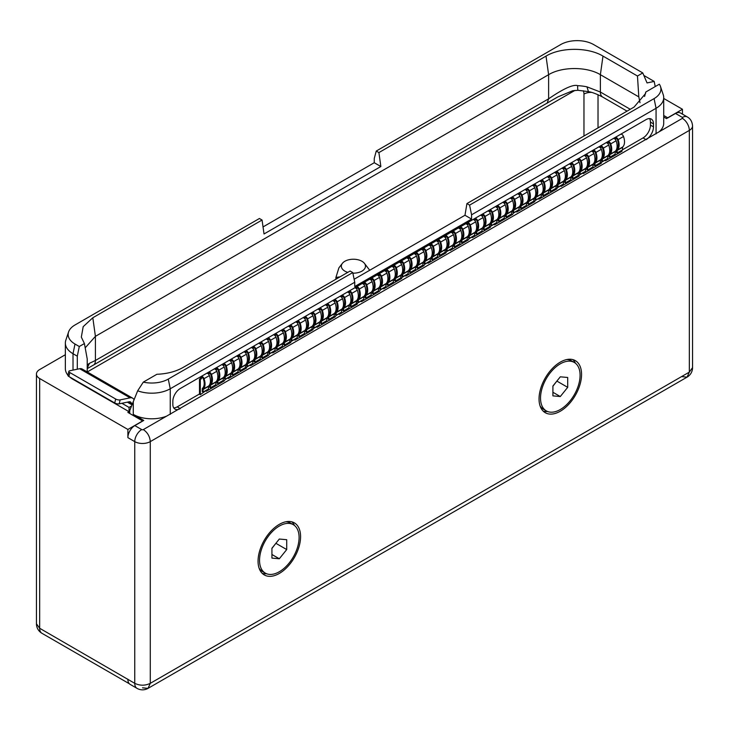 <?xml version="1.0" encoding="UTF-8"?>
<svg xmlns="http://www.w3.org/2000/svg" width="729" height="729" viewBox="0 0 729 729"><rect width="100%" height="100%" fill="white"/><g stroke="black" fill="none" stroke-linecap="round" stroke-linejoin="round"><path stroke-width="1.09" d="M69.674 376.966A26.144 15.09 0 0 0 73.018 379.335L129.06 411.694L127.839 412.395L142.629 420.934L127.885 429.454L39.667 378.524L39.667 628.27L36.45 623.787A10.981 10.981 0 0 0 41.936 633.291A10.981 6.342 120 0 1 39.667 628.27L127.885 679.364A10.981 6.342 -60 0 1 127.885 679.2M65.355 354.722L39.667 369.557A10.981 6.342 0 0 0 36.45 374.041A10.981 6.342 0 0 0 39.667 378.524M663.718 98.451L682.453 109.268L667.709 117.788L663.718 115.483M68.581 331.95A23.337 13.477 0 0 0 74.996 344.033L79.288 346.512L84.409 343.55L81.329 337.108L83.188 326.665L92.811 317.762L262.066 220.04L259.415 218.509L74.996 324.979A23.337 13.477 0 0 0 68.581 331.95L65.829 340.188A26.144 15.09 0 0 0 65.355 343.04L65.355 368.655A26.144 15.09 0 0 0 67.934 375.198M127.885 429.454L127.885 437.646A9.832 5.677 -60 0 1 134.829 425.608L143.777 420.442L133.279 414.382A26.144 15.09 0 0 0 166.659 416.113L143.331 429.581A1.148 0.665 180 0 1 141.708 429.581L134.829 425.608M137.034 688.367L130.154 684.394A10.981 6.342 -60 0 1 127.885 679.364L134.756 683.337A10.981 6.342 120 0 0 137.034 688.367A10.981 10.981 0 0 0 148.014 688.367L142.519 687.821M131.466 406.035L129.06 407.42L129.06 411.694M131.94 404.814L127.347 402.162M121.898 403.283L129.06 407.42M69.829 372.555L68.881 376.51A3.235 1.212 -166.5 0 1 67.906 375.307L68.854 371.353A3.235 1.212 13.5 0 0 69.829 372.555L115.674 399.027A3.235 1.212 13.5 0 0 120.139 399.893L130.09 397.834A8.985 5.185 -60 0 1 132.642 398.162A8.985 5.185 -60 0 1 133.954 399.61M68.881 376.51L114.726 402.973A3.235 1.212 -166.5 0 0 119.192 403.848L129.142 401.788A4.611 2.661 -60 0 1 130.455 401.952A4.611 2.661 -60 0 1 131.402 403.921L131.42 404.513M68.854 371.353A3.235 1.212 13.5 0 1 69.72 370.779L79.671 368.728L130.09 397.834M65.355 343.04A26.144 15.09 0 0 0 73.018 353.72L77.301 356.189L77.301 369.211M262.066 220.04L264.026 233.973L380.857 166.522L374.259 162.722L374.259 158.448L376.246 151.058L378.898 152.589L546.012 56.106C560.847 47.093 588.157 47.093 602.983 56.106L637.465 76.007L642.778 72.936L593.67 44.587A23.337 13.477 0 0 0 560.656 44.587L376.246 151.058M263.032 226.929L374.259 162.722M655.225 86.569L654.177 81.42L647.042 82.933L642.778 72.936M640.007 102.716L638.814 96.884L637.465 76.007M663.718 116.977L666.561 118.617L667.709 117.788M143.312 382.114A23.337 13.477 180 0 0 168.271 379.08L352.754 272.573L350.102 271.033L182.988 367.516C175.744 371.608 167.041 373.868 156.872 374.287L143.312 382.114L137.672 390.808L129.726 410.555L129.726 413.489M143.331 429.581C147.559 432.488 149.873 436.507 150.283 441.619A10.981 6.342 180 0 1 134.756 441.619L134.756 683.337C139.932 685.798 145.107 685.798 150.283 683.337L148.014 688.367L687.055 377.148L689.333 372.118L692.55 367.635L692.55 125.917A10.981 6.342 180 0 1 689.333 130.4L150.283 441.619L150.283 683.337L689.333 372.118L689.333 130.4A9.832 5.677 -120 0 0 682.38 118.362L166.659 416.113M352.754 272.573L354.741 282.251L170.249 388.767A26.144 15.09 180 0 1 137.672 390.808M354.741 282.251L354.741 286.524L471.572 219.074L471.572 214.8L469.585 205.122L466.934 203.582L464.974 215.265L354.13 279.262M469.585 205.122L654.077 98.606A23.337 13.477 180 0 0 660.492 86.523A23.337 13.477 180 0 0 659.335 84.2L645.776 92.027L645.529 93.558L634.048 107.099L466.934 203.582M464.974 215.265L471.572 219.074M645.776 92.027L644.582 96.438M572.948 359.643A30.062 17.359 -60 0 1 575.436 363.233M543.214 411.147A30.062 17.359 120 0 0 547.57 411.511M539.041 398.954A30.062 17.359 120 0 0 545.274 412.714A30.062 17.359 120 0 0 568.438 404.659A30.062 17.359 120 0 0 581.56 374.405A30.062 17.359 120 0 0 575.336 360.636A30.062 17.359 120 0 0 552.163 368.692A30.062 17.359 120 0 0 539.041 398.954M258.057 561.175A30.062 17.359 120 0 0 264.281 574.935A30.062 17.359 120 0 0 287.454 566.889A30.062 17.359 120 0 0 300.576 536.626A30.062 17.359 120 0 0 294.352 522.866A30.062 17.359 120 0 0 271.179 530.922A30.062 17.359 120 0 0 258.057 561.175M622.566 149.737L643.042 137.918A10.461 6.042 120 0 0 650.441 125.106L653.476 126.855L653.476 123.866A10.461 6.042 -60 0 0 651.307 119.082A10.461 6.042 -60 0 0 646.076 119.602L180.236 388.557A10.461 6.042 -60 0 0 172.837 401.36L172.837 404.349A10.461 6.042 -60 0 0 175.006 409.133A10.461 6.042 -60 0 0 180.236 408.614L177.202 406.864L199.491 393.997M660.492 86.523L663.244 94.752A26.144 15.09 180 0 1 663.718 97.613A26.144 15.09 180 0 1 656.064 108.284L471.572 214.8M653.476 126.855A10.461 6.042 -60 0 1 646.076 139.667L643.042 137.918M650.441 125.106L650.441 122.117A10.461 6.042 120 0 0 649.566 118.599M173.712 407.876A10.461 6.042 120 0 0 177.202 406.864M604.778 160.353L605.517 160.772L605.261 160.07L601.562 162.203L601.307 163.205L583.337 173.584L583.082 172.882L579.382 175.015L579.118 176.017L561.157 186.387L560.893 185.685L557.193 187.818L556.938 188.82L538.968 199.199L538.713 198.498L535.013 200.63L534.758 201.632L516.788 212.002L516.524 211.301L513.571 213.005L512.569 214.435L494.599 224.814L494.344 224.104L490.644 226.245L490.389 227.248L472.419 237.618L472.164 236.916L469.203 238.62L468.209 240.051L450.24 250.43L449.975 249.719L446.285 251.86L446.02 252.863L428.051 263.233L427.795 262.531L424.834 264.235L423.841 265.666L405.871 276.045L405.616 275.334L401.916 277.476L401.661 278.478L383.691 288.848L383.427 288.146L380.474 289.85L379.472 291.281L361.502 301.66L361.247 300.949L357.547 303.082L357.292 304.093L339.322 314.463L339.067 313.762L336.105 315.466L335.103 316.896L317.142 327.266L316.878 326.565L313.188 328.697L312.923 329.699L294.953 340.079L294.881 339.359L293.96 339.796L290.999 341.509L290.743 342.512L272.774 352.882L272.518 352.18L269.557 353.884L268.554 355.315L250.594 365.694L250.512 364.974L249.591 365.411L246.63 367.124L246.375 368.127L228.405 378.497L228.15 377.795L225.188 379.499L224.195 380.93L206.225 391.309L205.961 390.598L200.311 394.726L200.311 379.527L201.414 378.16A1.412 0.811 60 0 1 201.714 377.513A1.412 0.811 60 0 1 203.3 378.706A11.345 6.552 60 0 1 202.562 388.22A2.041 1.176 -120 0 0 202.27 389.067L202.27 391.582L203.081 392.056L203.081 389.532A0.893 0.51 -120 0 1 203.209 389.168A12.493 7.217 60 0 0 204.02 378.688A2.561 1.476 60 0 0 201.131 376.519L206.535 373.403A2.561 1.476 60 0 1 209.414 375.572A12.493 7.217 60 0 1 208.612 386.051A0.893 0.51 -120 0 0 208.476 386.416L208.476 388.94L203.081 392.056M622.01 150.192L622.01 151.258L605.517 160.772M582.599 173.156L583.337 173.584M560.41 185.959L561.157 186.387M538.23 198.771L538.968 199.199M516.05 211.574L516.788 212.002M493.861 224.386L494.599 224.814M471.681 237.189L472.419 237.618M449.501 250.001L450.24 250.43M427.312 262.804L428.051 263.233M405.133 275.617L405.871 276.045M382.953 288.42L383.691 288.848M360.764 301.232L361.502 301.66M338.584 314.035L339.322 314.463M316.404 326.847L317.142 327.266M294.215 339.65L294.953 340.079M272.035 352.462L272.774 352.882M249.847 365.265L250.594 365.694M227.667 378.069L228.405 378.497M205.487 390.881L206.225 391.309M201.414 378.88L200.603 378.415L199.491 379.053L199.491 394.252L200.311 394.726M208.813 374.451L208.813 373.886A1.412 0.811 60 0 1 209.105 373.239A1.412 0.811 60 0 1 210.69 374.442A11.345 6.552 60 0 1 209.961 383.955A2.041 1.176 -120 0 0 209.934 383.983M216.203 370.177L216.203 369.621A1.412 0.811 60 0 1 216.495 368.974A1.412 0.811 60 0 1 218.089 370.168A11.345 6.552 60 0 1 217.351 379.691A2.041 1.176 -120 0 0 217.333 379.709M223.603 365.912L223.603 365.347A1.412 0.811 60 0 1 223.894 364.7A1.412 0.811 60 0 1 225.48 365.903A11.345 6.552 60 0 1 224.751 375.417A2.041 1.176 -120 0 0 224.723 375.444M230.993 361.639L230.993 361.083A1.412 0.811 60 0 1 231.284 360.436A1.412 0.811 60 0 1 232.879 361.63A11.345 6.552 60 0 1 232.141 371.152A2.041 1.176 -120 0 0 232.123 371.17M238.392 357.374L238.392 356.809A1.412 0.811 60 0 1 238.684 356.162A1.412 0.811 60 0 1 240.269 357.365A11.345 6.552 60 0 1 239.54 366.878A2.041 1.176 -120 0 0 239.513 366.906M245.782 353.1L245.782 352.544A1.412 0.811 60 0 1 246.074 351.897A1.412 0.811 60 0 1 247.669 353.091A11.345 6.552 60 0 1 246.931 362.614A2.041 1.176 -120 0 0 246.912 362.632M253.182 348.836L253.182 348.271A1.412 0.811 60 0 1 253.473 347.624A1.412 0.811 60 0 1 255.059 348.827A11.345 6.552 60 0 1 254.33 358.34A2.041 1.176 -120 0 0 254.303 358.367M260.572 344.562L260.572 344.006A1.412 0.811 60 0 1 260.864 343.359A1.412 0.811 60 0 1 262.458 344.553A11.345 6.552 60 0 1 261.72 354.075A2.041 1.176 -120 0 0 261.693 354.094M267.962 340.297L267.962 339.732A1.412 0.811 60 0 1 268.263 339.085A1.412 0.811 60 0 1 269.848 340.288A11.345 6.552 60 0 1 269.11 349.802A2.041 1.176 -120 0 0 269.092 349.829M275.362 336.023L275.362 335.468A1.412 0.811 60 0 1 275.653 334.821A1.412 0.811 60 0 1 277.239 336.014A11.345 6.552 60 0 1 276.51 345.537A2.041 1.176 -120 0 0 276.482 345.555M282.752 331.759L282.752 331.194A1.412 0.811 60 0 1 283.043 330.547A1.412 0.811 60 0 1 284.638 331.75A11.345 6.552 60 0 1 283.9 341.263A2.041 1.176 -120 0 0 283.882 341.29M290.151 327.485L290.151 326.929A1.412 0.811 60 0 1 290.443 326.282A1.412 0.811 60 0 1 292.028 327.476A11.345 6.552 60 0 1 291.299 336.998A2.041 1.176 -120 0 0 291.272 337.017M297.541 323.22L297.541 322.655A1.412 0.811 60 0 1 297.833 322.018A1.412 0.811 60 0 1 299.428 323.211A11.345 6.552 60 0 1 298.69 332.725A2.041 1.176 -120 0 0 298.671 332.752M304.941 318.947L304.941 318.391A1.412 0.811 60 0 1 305.232 317.744A1.412 0.811 60 0 1 306.818 318.938A11.345 6.552 60 0 1 306.089 328.46A2.041 1.176 -120 0 0 306.062 328.478M312.331 314.682L312.331 314.117A1.412 0.811 60 0 1 312.623 313.479A1.412 0.811 60 0 1 314.217 314.673A11.345 6.552 60 0 1 313.479 324.186A2.041 1.176 -120 0 0 313.461 324.214M319.73 310.408L319.73 309.852A1.412 0.811 60 0 1 320.022 309.205A1.412 0.811 60 0 1 321.607 310.399A11.345 6.552 60 0 1 320.878 319.922A2.041 1.176 -120 0 0 320.851 319.94M327.121 306.144L327.121 305.579A1.412 0.811 60 0 1 327.412 304.941A1.412 0.811 60 0 1 329.007 306.134A11.345 6.552 60 0 1 328.269 315.648A2.041 1.176 -120 0 0 328.241 315.675M334.52 301.87L334.52 301.314A1.412 0.811 60 0 1 334.811 300.667A1.412 0.811 60 0 1 336.397 301.861A11.345 6.552 60 0 1 335.668 311.383A2.041 1.176 -120 0 0 335.641 311.401M341.91 297.605L341.91 297.049A1.412 0.811 60 0 1 342.202 296.402A1.412 0.811 60 0 1 343.796 297.596A11.345 6.552 60 0 1 343.058 307.109A2.041 1.176 -120 0 0 343.031 307.137M349.3 293.331L349.3 292.776A1.412 0.811 60 0 1 349.601 292.129A1.412 0.811 60 0 1 351.187 293.322A11.345 6.552 60 0 1 350.449 302.845A2.041 1.176 -120 0 0 350.43 302.863M356.7 289.067L356.7 288.511A1.412 0.811 60 0 1 356.991 287.864A1.412 0.811 60 0 1 358.577 289.058A11.345 6.552 60 0 1 357.848 298.571A2.041 1.176 -120 0 0 357.821 298.598M364.09 284.793L364.09 284.237A1.412 0.811 60 0 1 364.382 283.59A1.412 0.811 60 0 1 365.976 284.784A11.345 6.552 60 0 1 365.238 294.306A2.041 1.176 -120 0 0 365.22 294.325M371.489 280.528L371.489 279.972A1.412 0.811 60 0 1 371.781 279.325A1.412 0.811 60 0 1 373.366 280.519A11.345 6.552 60 0 1 372.637 290.033A2.041 1.176 -120 0 0 372.61 290.06M378.88 276.255L378.88 275.699A1.412 0.811 60 0 1 379.171 275.052A1.412 0.811 60 0 1 380.766 276.255A11.345 6.552 60 0 1 380.028 285.768A2.041 1.176 -120 0 0 380.009 285.786M386.279 271.99L386.279 271.434A1.412 0.811 60 0 1 386.57 270.787A1.412 0.811 60 0 1 388.156 271.981A11.345 6.552 60 0 1 387.427 281.494A2.041 1.176 -120 0 0 387.4 281.522M393.669 267.725L393.669 267.16A1.412 0.811 60 0 1 393.961 266.513A1.412 0.811 60 0 1 395.555 267.716A11.345 6.552 60 0 1 394.817 277.23A2.041 1.176 -120 0 0 394.799 277.248M401.068 263.451L401.068 262.896A1.412 0.811 60 0 1 401.36 262.249A1.412 0.811 60 0 1 402.946 263.442A11.345 6.552 60 0 1 402.217 272.956A2.041 1.176 -120 0 0 402.189 272.983M408.459 259.187L408.459 258.622A1.412 0.811 60 0 1 408.75 257.975A1.412 0.811 60 0 1 410.345 259.178A11.345 6.552 60 0 1 409.607 268.691A2.041 1.176 -120 0 0 409.58 268.709M415.858 254.913L415.858 254.357A1.412 0.811 60 0 1 416.15 253.71A1.412 0.811 60 0 1 417.735 254.904A11.345 6.552 60 0 1 416.997 264.417A2.041 1.176 -120 0 0 416.979 264.445M423.248 250.648L423.248 250.083A1.412 0.811 60 0 1 423.54 249.436A1.412 0.811 60 0 1 425.135 250.639A11.345 6.552 60 0 1 424.396 260.153A2.041 1.176 -120 0 0 424.369 260.171M430.639 246.375L430.639 245.819A1.412 0.811 60 0 1 430.939 245.172A1.412 0.811 60 0 1 432.525 246.366A11.345 6.552 60 0 1 431.787 255.879A2.041 1.176 -120 0 0 431.768 255.906M438.038 242.11L438.038 241.545A1.412 0.811 60 0 1 438.329 240.898A1.412 0.811 60 0 1 439.915 242.101A11.345 6.552 60 0 1 439.186 251.614A2.041 1.176 -120 0 0 439.159 251.633M445.428 237.836L445.428 237.28A1.412 0.811 60 0 1 445.72 236.633A1.412 0.811 60 0 1 447.314 237.827A11.345 6.552 60 0 1 446.576 247.341A2.041 1.176 -120 0 0 446.558 247.368M452.827 233.572L452.827 233.007A1.412 0.811 60 0 1 453.119 232.36A1.412 0.811 60 0 1 454.705 233.562A11.345 6.552 60 0 1 453.976 243.076A2.041 1.176 -120 0 0 453.948 243.094M460.218 229.298L460.218 228.742A1.412 0.811 60 0 1 460.509 228.095A1.412 0.811 60 0 1 462.104 229.289A11.345 6.552 60 0 1 461.366 238.802A2.041 1.176 -120 0 0 461.348 238.83M467.617 225.033L467.617 224.468A1.412 0.811 60 0 1 467.909 223.821A1.412 0.811 60 0 1 469.494 225.024A11.345 6.552 60 0 1 468.765 234.538A2.041 1.176 -120 0 0 468.738 234.556M475.007 220.759L475.007 220.204A1.412 0.811 60 0 1 475.299 219.557A1.412 0.811 60 0 1 476.894 220.75A11.345 6.552 60 0 1 476.155 230.264A2.041 1.176 -120 0 0 476.137 230.291M482.407 216.495L482.407 215.93A1.412 0.811 60 0 1 482.698 215.283A1.412 0.811 60 0 1 484.284 216.486A11.345 6.552 60 0 1 483.555 225.999A2.041 1.176 -120 0 0 483.527 226.017M489.797 212.221L489.797 211.665A1.412 0.811 60 0 1 490.088 211.018A1.412 0.811 60 0 1 491.683 212.212A11.345 6.552 60 0 1 490.945 221.725A2.041 1.176 -120 0 0 490.918 221.753M497.196 207.956L497.196 207.391A1.412 0.811 60 0 1 497.488 206.744A1.412 0.811 60 0 1 499.073 207.947A11.345 6.552 60 0 1 498.335 217.461A2.041 1.176 -120 0 0 498.317 217.479M504.586 203.683L504.586 203.127A1.412 0.811 60 0 1 504.878 202.48A1.412 0.811 60 0 1 506.464 203.673A11.345 6.552 60 0 1 505.735 213.196A2.041 1.176 -120 0 0 505.707 213.214M511.977 199.418L511.977 198.853A1.412 0.811 60 0 1 512.268 198.206A1.412 0.811 60 0 1 513.863 199.409A11.345 6.552 60 0 1 513.125 208.922A2.041 1.176 -120 0 0 513.107 208.95M519.376 195.144L519.376 194.588A1.412 0.811 60 0 1 519.668 193.941A1.412 0.811 60 0 1 521.253 195.135A11.345 6.552 60 0 1 520.524 204.658A2.041 1.176 -120 0 0 520.497 204.676M526.766 190.88L526.766 190.315A1.412 0.811 60 0 1 527.058 189.668A1.412 0.811 60 0 1 528.653 190.87A11.345 6.552 60 0 1 527.914 200.384A2.041 1.176 -120 0 0 527.896 200.411M534.166 186.606L534.166 186.05A1.412 0.811 60 0 1 534.457 185.403A1.412 0.811 60 0 1 536.043 186.597A11.345 6.552 60 0 1 535.314 196.119A2.041 1.176 -120 0 0 535.286 196.137M541.556 182.341L541.556 181.776A1.412 0.811 60 0 1 541.847 181.129A1.412 0.811 60 0 1 543.442 182.332A11.345 6.552 60 0 1 542.704 191.845A2.041 1.176 -120 0 0 542.686 191.873M548.955 178.067L548.955 177.512A1.412 0.811 60 0 1 549.247 176.865A1.412 0.811 60 0 1 550.832 178.058A11.345 6.552 60 0 1 550.103 187.581A2.041 1.176 -120 0 0 550.076 187.599M556.345 173.803L556.345 173.238A1.412 0.811 60 0 1 556.637 172.591A1.412 0.811 60 0 1 558.232 173.794A11.345 6.552 60 0 1 557.494 183.307A2.041 1.176 -120 0 0 557.466 183.334M563.745 169.529L563.745 168.973A1.412 0.811 60 0 1 564.036 168.326A1.412 0.811 60 0 1 565.622 169.52A11.345 6.552 60 0 1 564.893 179.042A2.041 1.176 -120 0 0 564.866 179.061M571.135 165.264L571.135 164.699A1.412 0.811 60 0 1 571.427 164.052A1.412 0.811 60 0 1 573.021 165.255A11.345 6.552 60 0 1 572.283 174.769A2.041 1.176 -120 0 0 572.256 174.796M578.525 160.991L578.525 160.435A1.412 0.811 60 0 1 578.826 159.788A1.412 0.811 60 0 1 580.412 160.981A11.345 6.552 60 0 1 579.673 170.504A2.041 1.176 -120 0 0 579.655 170.522M585.925 156.726L585.925 156.161A1.412 0.811 60 0 1 586.216 155.523A1.412 0.811 60 0 1 587.802 156.717A11.345 6.552 60 0 1 587.073 166.23A2.041 1.176 -120 0 0 587.045 166.258M593.315 152.452L593.315 151.896A1.412 0.811 60 0 1 593.606 151.249A1.412 0.811 60 0 1 595.201 152.443A11.345 6.552 60 0 1 594.463 161.966A2.041 1.176 -120 0 0 594.445 161.984M600.714 148.187L600.714 147.623A1.412 0.811 60 0 1 601.006 146.985A1.412 0.811 60 0 1 602.591 148.178A11.345 6.552 60 0 1 601.862 157.692A2.041 1.176 -120 0 0 601.835 157.719M608.104 143.914L608.104 143.358A1.412 0.811 60 0 1 608.396 142.711A1.412 0.811 60 0 1 609.991 143.905A11.345 6.552 60 0 1 609.253 153.427A2.041 1.176 -120 0 0 609.234 153.445M615.504 139.649L615.504 139.084A1.412 0.811 60 0 1 615.795 138.446A1.412 0.811 60 0 1 617.381 139.64A11.345 6.552 60 0 1 616.652 149.153A2.041 1.176 -120 0 0 616.625 149.181M618.01 141.827L617.9 141.335M610.62 146.101L610.501 145.6M603.22 150.365L603.111 149.873M595.83 154.639L595.711 154.138M588.431 158.904L588.321 158.412M581.04 163.178L580.922 162.676M573.641 167.442L573.532 166.95M566.251 171.707L566.141 171.215M558.851 175.981L558.742 175.489M551.461 180.245L551.352 179.753M544.071 184.519L543.952 184.027M536.672 188.784L536.562 188.292M529.281 193.057L529.163 192.565M521.882 197.322L521.773 196.83M514.492 201.596L514.373 201.104M507.092 205.86L506.983 205.368M499.702 210.134L499.584 209.642M492.303 214.399L492.193 213.907M484.913 218.673L484.803 218.181M477.513 222.937L477.404 222.445M470.123 227.211L470.014 226.719M462.733 231.476L462.614 230.984M455.333 235.749L455.224 235.257M447.943 240.014L447.825 239.522M440.544 244.288L440.434 243.796M433.154 248.553L433.035 248.06M425.754 252.826L425.645 252.334M418.364 257.091L418.246 256.599M410.965 261.365L410.855 260.873M403.574 265.629L403.465 265.137M396.175 269.903L396.066 269.411M388.785 274.168L388.675 273.676M381.395 278.442L381.276 277.949M373.995 282.706L373.886 282.214M366.605 286.98L366.487 286.488M359.206 291.245L359.096 290.753M351.815 295.518L351.697 295.026M344.416 299.783L344.307 299.291M337.026 304.057L336.916 303.556M329.626 308.321L329.517 307.829M322.236 312.595L322.127 312.094M314.846 316.86L314.728 316.368M307.447 321.134L307.337 320.632M300.056 325.398L299.938 324.906M292.657 329.672L292.548 329.171M285.267 333.937L285.148 333.445M277.867 338.21L277.758 337.709M270.477 342.475L270.359 341.983M263.078 346.74L262.969 346.248M255.688 351.013L255.578 350.521M248.288 355.278L248.179 354.786M240.898 359.552L240.789 359.06M233.508 363.817L233.389 363.324M226.108 368.09L225.999 367.598M218.718 372.355L218.6 371.863M211.319 376.629L211.21 376.137M203.929 380.893L203.81 380.401M614.684 138.847L614.684 138.619A2.561 1.476 60 0 1 615.221 137.444A2.561 1.476 60 0 1 618.101 139.622A12.493 7.217 60 0 1 617.299 150.101A0.893 0.51 -120 0 0 617.162 150.466L617.162 152.981L616.351 152.516L616.351 149.992A2.041 1.176 -120 0 1 616.36 149.791M607.293 143.112L607.293 142.884A2.561 1.476 60 0 1 607.822 141.718A2.561 1.476 60 0 1 610.711 143.886A12.493 7.217 60 0 1 609.9 154.366A0.893 0.51 -120 0 0 609.772 154.73L609.772 157.254L608.961 156.781L608.961 154.266A2.041 1.176 -120 0 1 608.97 154.065M599.903 147.386L599.903 147.158A2.561 1.476 60 0 1 600.432 145.982A2.561 1.476 60 0 1 603.311 148.16A12.493 7.217 60 0 1 602.509 158.64A0.893 0.51 -120 0 0 602.373 159.004L602.373 161.519L601.562 161.054L601.562 158.53A2.041 1.176 -120 0 1 601.571 158.33M592.504 151.65L592.504 151.422A2.561 1.476 60 0 1 593.032 150.256A2.561 1.476 60 0 1 595.921 152.425A12.493 7.217 60 0 1 595.11 162.904A0.893 0.51 -120 0 0 594.982 163.269L594.982 165.793L594.171 165.319L594.171 162.804A2.041 1.176 -120 0 1 594.181 162.603M585.114 155.924L585.114 155.696A2.561 1.476 60 0 1 585.642 154.521A2.561 1.476 60 0 1 588.522 156.699A12.493 7.217 60 0 1 587.72 167.178A0.893 0.51 -120 0 0 587.592 167.542L587.592 170.057L586.772 169.593L586.772 167.069A2.041 1.176 -120 0 1 586.79 166.868M577.714 160.189L577.714 159.961A2.561 1.476 60 0 1 578.243 158.794A2.561 1.476 60 0 1 581.131 160.963A12.493 7.217 60 0 1 580.32 171.443A0.893 0.51 -120 0 0 580.193 171.807L580.193 174.331L579.382 173.857L579.382 171.342A2.041 1.176 -120 0 1 579.391 171.142M570.324 164.453L570.324 164.235A2.561 1.476 60 0 1 570.853 163.059A2.561 1.476 60 0 1 573.741 165.237A12.493 7.217 60 0 1 572.93 175.716A0.893 0.51 -120 0 0 572.803 176.081L572.803 178.596L571.983 178.131L571.983 175.607A2.041 1.176 -120 0 1 572.001 175.407M562.925 168.727L562.925 168.499A2.561 1.476 60 0 1 563.462 167.333A2.561 1.476 60 0 1 566.342 169.502A12.493 7.217 60 0 1 565.531 179.981A0.893 0.51 -120 0 0 565.403 180.345L565.403 182.87L564.592 182.396L564.592 179.881A2.041 1.176 -120 0 1 564.601 179.68M555.534 172.992L555.534 172.773A2.561 1.476 60 0 1 556.063 171.597A2.561 1.476 60 0 1 558.952 173.775A12.493 7.217 60 0 1 558.141 184.255A0.893 0.51 -120 0 0 558.013 184.619L558.013 187.134L557.193 186.67L557.193 184.145A2.041 1.176 -120 0 1 557.211 183.945M548.135 177.265L548.135 177.038A2.561 1.476 60 0 1 548.673 175.871A2.561 1.476 60 0 1 551.552 178.04A12.493 7.217 60 0 1 550.741 188.519A0.893 0.51 -120 0 0 550.614 188.884L550.614 191.408L549.803 190.934L549.803 188.419A2.041 1.176 -120 0 1 549.812 188.219M540.745 181.53L540.745 181.311A2.561 1.476 60 0 1 541.273 180.136A2.561 1.476 60 0 1 544.162 182.314A12.493 7.217 60 0 1 543.351 192.793A0.893 0.51 -120 0 0 543.223 193.158L543.223 195.673L542.412 195.208L542.412 192.684A2.041 1.176 -120 0 1 542.422 192.483M533.355 185.804L533.355 185.576A2.561 1.476 60 0 1 533.883 184.41A2.561 1.476 60 0 1 536.763 186.578A12.493 7.217 60 0 1 535.961 197.058A0.893 0.51 -120 0 0 535.824 197.422L535.824 199.946L535.013 199.473L535.013 196.958A2.041 1.176 -120 0 1 535.022 196.757M525.955 190.069L525.955 189.85A2.561 1.476 60 0 1 526.484 188.674A2.561 1.476 60 0 1 529.372 190.843A12.493 7.217 60 0 1 528.561 201.332A0.893 0.51 -120 0 0 528.434 201.696L528.434 204.211L527.623 203.746L527.623 201.222A2.041 1.176 -120 0 1 527.632 201.022M518.565 194.342L518.565 194.114A2.561 1.476 60 0 1 519.094 192.948A2.561 1.476 60 0 1 521.973 195.117A12.493 7.217 60 0 1 521.171 205.596A0.893 0.51 -120 0 0 521.035 205.961L521.035 208.485L520.224 208.011L520.224 205.496A2.041 1.176 -120 0 1 520.233 205.296M511.166 198.607L511.166 198.388A2.561 1.476 60 0 1 511.694 197.213A2.561 1.476 60 0 1 514.583 199.382A12.493 7.217 60 0 1 513.772 209.87A0.893 0.51 -120 0 0 513.644 210.234L513.644 212.75L512.833 212.285L512.833 209.761A2.041 1.176 -120 0 1 512.842 209.56M503.775 202.881L503.775 202.653A2.561 1.476 60 0 1 504.304 201.486A2.561 1.476 60 0 1 507.193 203.655A12.493 7.217 60 0 1 506.382 214.135A0.893 0.51 -120 0 0 506.254 214.499L506.254 217.023L505.434 216.549L505.434 214.034A2.041 1.176 -120 0 1 505.452 213.825M496.376 207.145L496.376 206.927A2.561 1.476 60 0 1 496.905 205.751A2.561 1.476 60 0 1 499.793 207.92A12.493 7.217 60 0 1 498.982 218.408A0.893 0.51 -120 0 0 498.855 218.773L498.855 221.288L498.044 220.823L498.044 218.299A2.041 1.176 -120 0 1 498.053 218.099M488.986 211.419L488.986 211.191A2.561 1.476 60 0 1 489.514 210.025A2.561 1.476 60 0 1 492.403 212.194A12.493 7.217 60 0 1 491.592 222.673A0.893 0.51 -120 0 0 491.464 223.038L491.464 225.562L490.644 225.088L490.644 222.573A2.041 1.176 -120 0 1 490.663 222.363M481.587 215.684L481.587 215.465A2.561 1.476 60 0 1 482.124 214.29A2.561 1.476 60 0 1 485.004 216.458A12.493 7.217 60 0 1 484.193 226.947A0.893 0.51 -120 0 0 484.065 227.311L484.065 229.826L483.254 229.362L483.254 226.837A2.041 1.176 -120 0 1 483.263 226.637M474.196 219.958L474.196 219.73A2.561 1.476 60 0 1 474.725 218.554A2.561 1.476 60 0 1 477.613 220.732A12.493 7.217 60 0 1 476.802 231.211A0.893 0.51 -120 0 0 476.675 231.576L476.675 234.1L475.855 233.626L475.855 231.111A2.041 1.176 -120 0 1 475.873 230.902M466.797 224.222L466.797 224.003A2.561 1.476 60 0 1 467.335 222.828A2.561 1.476 60 0 1 470.214 224.997A12.493 7.217 60 0 1 469.403 235.485A0.893 0.51 -120 0 0 469.276 235.85L469.276 238.365L468.465 237.9L468.465 235.376A2.041 1.176 -120 0 1 468.474 235.175M459.407 228.496L459.407 228.268A2.561 1.476 60 0 1 459.935 227.093A2.561 1.476 60 0 1 462.824 229.27A12.493 7.217 60 0 1 462.013 239.75A0.893 0.51 -120 0 0 461.885 240.114L461.885 242.639L461.074 242.165L461.074 239.65A2.041 1.176 -120 0 1 461.083 239.44M452.016 232.761L452.016 232.542A2.561 1.476 60 0 1 452.545 231.366A2.561 1.476 60 0 1 455.425 233.535A12.493 7.217 60 0 1 454.623 244.024A0.893 0.51 -120 0 0 454.486 244.388L454.486 246.903L453.675 246.438L453.675 243.914A2.041 1.176 -120 0 1 453.684 243.714M444.617 237.034L444.617 236.807A2.561 1.476 60 0 1 445.146 235.631A2.561 1.476 60 0 1 448.034 237.809A12.493 7.217 60 0 1 447.223 248.288A0.893 0.51 -120 0 0 447.096 248.653L447.096 251.177L446.285 250.703L446.285 248.188A2.041 1.176 -120 0 1 446.294 247.978M437.227 241.299L437.227 241.08A2.561 1.476 60 0 1 437.755 239.905A2.561 1.476 60 0 1 440.635 242.074A12.493 7.217 60 0 1 439.833 252.553A0.893 0.51 -120 0 0 439.696 252.927L439.696 255.442L438.885 254.977L438.885 252.453A2.041 1.176 -120 0 1 438.894 252.252M429.828 245.573L429.828 245.345A2.561 1.476 60 0 1 430.356 244.169A2.561 1.476 60 0 1 433.245 246.347A12.493 7.217 60 0 1 432.434 256.827A0.893 0.51 -120 0 0 432.306 257.191L432.306 259.715L431.495 259.242L431.495 256.726A2.041 1.176 -120 0 1 431.504 256.517M422.437 249.837L422.437 249.619A2.561 1.476 60 0 1 422.966 248.443A2.561 1.476 60 0 1 425.854 250.612A12.493 7.217 60 0 1 425.043 261.091A0.893 0.51 -120 0 0 424.916 261.465L424.916 263.98L424.096 263.515L424.096 260.991A2.041 1.176 -120 0 1 424.114 260.791M415.038 254.111L415.038 253.883A2.561 1.476 60 0 1 415.576 252.708A2.561 1.476 60 0 1 418.455 254.886A12.493 7.217 60 0 1 417.644 265.365A0.893 0.51 -120 0 0 417.517 265.73L417.517 268.254L416.706 267.78L416.706 265.265A2.041 1.176 -120 0 1 416.715 265.055M407.648 258.376L407.648 258.157A2.561 1.476 60 0 1 408.176 256.982A2.561 1.476 60 0 1 411.065 259.15A12.493 7.217 60 0 1 410.254 269.63A0.893 0.51 -120 0 0 410.126 270.003L410.126 272.518L409.306 272.054L409.306 269.53A2.041 1.176 -120 0 1 409.324 269.329M400.248 262.65L400.248 262.422A2.561 1.476 60 0 1 400.786 261.246A2.561 1.476 60 0 1 403.666 263.424A12.493 7.217 60 0 1 402.855 273.904A0.893 0.51 -120 0 0 402.727 274.268L402.727 276.792L401.916 276.318L401.916 273.803A2.041 1.176 -120 0 1 401.925 273.594M392.858 266.914L392.858 266.696A2.561 1.476 60 0 1 393.387 265.52A2.561 1.476 60 0 1 396.275 267.689A12.493 7.217 60 0 1 395.464 278.168A0.893 0.51 -120 0 0 395.337 278.542L395.337 281.057L394.517 280.592L394.517 278.068A2.041 1.176 -120 0 1 394.535 277.867M385.459 271.188L385.459 270.96A2.561 1.476 60 0 1 385.996 269.785A2.561 1.476 60 0 1 388.876 271.963A12.493 7.217 60 0 1 388.074 282.442A0.893 0.51 -120 0 0 387.937 282.806L387.937 285.331L387.126 284.857L387.126 282.342A2.041 1.176 -120 0 1 387.135 282.132M378.069 275.453L378.069 275.234A2.561 1.476 60 0 1 378.597 274.058A2.561 1.476 60 0 1 381.486 276.227A12.493 7.217 60 0 1 380.675 286.707A0.893 0.51 -120 0 0 380.547 287.08L380.547 289.595L379.736 289.121L379.736 286.606A2.041 1.176 -120 0 1 379.745 286.406M370.678 279.726L370.678 279.499A2.561 1.476 60 0 1 371.207 278.323A2.561 1.476 60 0 1 374.086 280.501A12.493 7.217 60 0 1 373.284 290.98A0.893 0.51 -120 0 0 373.148 291.345L373.148 293.869L372.337 293.395L372.337 290.88A2.041 1.176 -120 0 1 372.346 290.671M363.279 283.991L363.279 283.772A2.561 1.476 60 0 1 363.807 282.597A2.561 1.476 60 0 1 366.696 284.766A12.493 7.217 60 0 1 365.885 295.245A0.893 0.51 -120 0 0 365.758 295.619L365.758 298.134L364.947 297.66L364.947 295.145A2.041 1.176 -120 0 1 364.956 294.944M355.889 288.265L355.889 288.037A2.561 1.476 60 0 1 356.417 286.862A2.561 1.476 60 0 1 359.297 289.039A12.493 7.217 60 0 1 358.495 299.519A0.893 0.51 -120 0 0 358.358 299.883L358.358 302.398L357.547 301.934L357.547 299.419A2.041 1.176 -120 0 1 357.556 299.209M348.489 292.529L348.489 292.302A2.561 1.476 60 0 1 349.018 291.135A2.561 1.476 60 0 1 351.907 293.304A12.493 7.217 60 0 1 351.096 303.783A0.893 0.51 -120 0 0 350.968 304.157L350.968 306.672L350.157 306.198L350.157 303.683A2.041 1.176 -120 0 1 350.166 303.483M341.099 296.803L341.099 296.575A2.561 1.476 60 0 1 341.628 295.4A2.561 1.476 60 0 1 344.516 297.578A12.493 7.217 60 0 1 343.705 308.057A0.893 0.51 -120 0 0 343.578 308.422L343.578 310.937L342.758 310.472L342.758 307.957A2.041 1.176 -120 0 1 342.776 307.747M333.7 301.068L333.7 300.84A2.561 1.476 60 0 1 334.237 299.674A2.561 1.476 60 0 1 337.117 301.842A12.493 7.217 60 0 1 336.306 312.322A0.893 0.51 -120 0 0 336.178 312.695L336.178 315.21L335.367 314.737L335.367 312.222A2.041 1.176 -120 0 1 335.376 312.021M326.31 305.342L326.31 305.114A2.561 1.476 60 0 1 326.838 303.938A2.561 1.476 60 0 1 329.727 306.116A12.493 7.217 60 0 1 328.916 316.596A0.893 0.51 -120 0 0 328.788 316.96L328.788 319.475L327.968 319.01L327.968 316.486A2.041 1.176 -120 0 1 327.986 316.286M318.91 309.606L318.91 309.378A2.561 1.476 60 0 1 319.448 308.212A2.561 1.476 60 0 1 322.327 310.381A12.493 7.217 60 0 1 321.516 320.86A0.893 0.51 -120 0 0 321.389 321.234L321.389 323.749L320.578 323.275L320.578 320.76A2.041 1.176 -120 0 1 320.587 320.56M311.52 313.88L311.52 313.652A2.561 1.476 60 0 1 312.048 312.477A2.561 1.476 60 0 1 314.937 314.655A12.493 7.217 60 0 1 314.126 325.134A0.893 0.51 -120 0 0 313.999 325.498L313.999 328.014L313.188 327.549L313.188 325.025A2.041 1.176 -120 0 1 313.197 324.824M304.121 318.145L304.121 317.917A2.561 1.476 60 0 1 304.658 316.751A2.561 1.476 60 0 1 307.538 318.919A12.493 7.217 60 0 1 306.736 329.399A0.893 0.51 -120 0 0 306.599 329.763L306.599 332.287L305.788 331.813L305.788 329.298A2.041 1.176 -120 0 1 305.797 329.098M296.73 322.418L296.73 322.191A2.561 1.476 60 0 1 297.259 321.015A2.561 1.476 60 0 1 300.148 323.193A12.493 7.217 60 0 1 299.337 333.672A0.893 0.51 -120 0 0 299.209 334.037L299.209 336.552L298.398 336.087L298.398 333.563A2.041 1.176 -120 0 1 298.407 333.363M289.34 326.683L289.34 326.455A2.561 1.476 60 0 1 289.869 325.289A2.561 1.476 60 0 1 292.748 327.458A12.493 7.217 60 0 1 291.946 337.937A0.893 0.51 -120 0 0 291.81 338.302L291.81 340.826L290.999 340.352L290.999 337.837A2.041 1.176 -120 0 1 291.008 337.636M281.941 330.948L281.941 330.729A2.561 1.476 60 0 1 282.469 329.554A2.561 1.476 60 0 1 285.358 331.731A12.493 7.217 60 0 1 284.547 342.211A0.893 0.51 -120 0 0 284.419 342.575L284.419 345.09L283.608 344.626L283.608 342.101A2.041 1.176 -120 0 1 283.617 341.901M274.551 335.222L274.551 334.994A2.561 1.476 60 0 1 275.079 333.827A2.561 1.476 60 0 1 277.968 335.996A12.493 7.217 60 0 1 277.157 346.475A0.893 0.51 -120 0 0 277.029 346.84L277.029 349.364L276.209 348.89L276.209 346.375A2.041 1.176 -120 0 1 276.227 346.175M267.151 339.486L267.151 339.267A2.561 1.476 60 0 1 267.68 338.092A2.561 1.476 60 0 1 270.568 340.27A12.493 7.217 60 0 1 269.757 350.749A0.893 0.51 -120 0 0 269.63 351.114L269.63 353.629L268.819 353.164L268.819 350.64A2.041 1.176 -120 0 1 268.828 350.439M259.761 343.76L259.761 343.532A2.561 1.476 60 0 1 260.289 342.366A2.561 1.476 60 0 1 263.178 344.535A12.493 7.217 60 0 1 262.367 355.014A0.893 0.51 -120 0 0 262.24 355.378L262.24 357.903L261.419 357.429L261.419 354.914A2.041 1.176 -120 0 1 261.438 354.713M252.362 348.025L252.362 347.806A2.561 1.476 60 0 1 252.899 346.63A2.561 1.476 60 0 1 255.779 348.808A12.493 7.217 60 0 1 254.968 359.288A0.893 0.51 -120 0 0 254.84 359.652L254.84 362.167L254.029 361.702L254.029 359.178A2.041 1.176 -120 0 1 254.038 358.978M244.971 352.298L244.971 352.071A2.561 1.476 60 0 1 245.5 350.904A2.561 1.476 60 0 1 248.389 353.073A12.493 7.217 60 0 1 247.578 363.552A0.893 0.51 -120 0 0 247.45 363.917L247.45 366.441L246.63 365.967L246.63 363.452A2.041 1.176 -120 0 1 246.648 363.252M237.572 356.563L237.572 356.344A2.561 1.476 60 0 1 238.11 355.169A2.561 1.476 60 0 1 240.989 357.338A12.493 7.217 60 0 1 240.178 367.826A0.893 0.51 -120 0 0 240.051 368.191L240.051 370.706L239.24 370.241L239.24 367.717A2.041 1.176 -120 0 1 239.249 367.516M230.182 360.837L230.182 360.609A2.561 1.476 60 0 1 230.71 359.443A2.561 1.476 60 0 1 233.599 361.611A12.493 7.217 60 0 1 232.788 372.091A0.893 0.51 -120 0 0 232.66 372.455L232.66 374.979L231.849 374.506L231.849 371.99A2.041 1.176 -120 0 1 231.858 371.79M222.792 365.101L222.792 364.883A2.561 1.476 60 0 1 223.32 363.707A2.561 1.476 60 0 1 226.2 365.876A12.493 7.217 60 0 1 225.398 376.364A0.893 0.51 -120 0 0 225.261 376.729L225.261 379.244L224.45 378.779L224.45 376.255A2.041 1.176 -120 0 1 224.459 376.055M215.392 369.375L215.392 369.147A2.561 1.476 60 0 1 215.921 367.981A2.561 1.476 60 0 1 218.809 370.15A12.493 7.217 60 0 1 217.998 380.629A0.893 0.51 -120 0 0 217.871 380.994L217.871 383.518L217.06 383.044L217.06 380.529A2.041 1.176 -120 0 1 217.069 380.328M208.002 373.64L208.002 373.421A2.561 1.476 60 0 1 208.53 372.246A2.561 1.476 60 0 1 211.41 374.414A12.493 7.217 60 0 1 210.608 384.903A0.893 0.51 -120 0 0 210.471 385.267L210.471 387.782L209.66 387.318L209.66 384.794A2.041 1.176 -120 0 1 209.67 384.593M200.603 378.415L200.603 377.686A2.561 1.476 60 0 1 201.131 376.519M615.221 137.444L620.616 134.327A2.561 1.476 60 0 1 623.505 136.505A12.493 7.217 60 0 1 622.694 146.985A0.893 0.51 -120 0 0 622.566 147.349L622.566 149.864L617.162 152.981M607.822 141.718L613.226 138.601A2.561 1.476 60 0 1 616.105 140.77A12.493 7.217 60 0 1 615.294 151.249A0.893 0.51 -120 0 0 615.167 151.623L615.167 154.138L609.772 157.254M600.432 145.982L605.826 142.866A2.561 1.476 60 0 1 608.715 145.044A12.493 7.217 60 0 1 607.904 155.523A0.893 0.51 -120 0 0 607.776 155.888L607.776 158.403L602.373 161.519M593.032 150.256L598.436 147.14A2.561 1.476 60 0 1 601.316 149.308A12.493 7.217 60 0 1 600.514 159.788A0.893 0.51 -120 0 0 600.377 160.152L600.377 162.676L594.982 165.793M585.642 154.521L591.037 151.404A2.561 1.476 60 0 1 593.925 153.582A12.493 7.217 60 0 1 593.114 164.061A0.893 0.51 -120 0 0 592.987 164.426L592.987 166.941L587.592 170.057M578.243 158.794L583.647 155.678A2.561 1.476 60 0 1 586.526 157.847A12.493 7.217 60 0 1 585.724 168.326A0.893 0.51 -120 0 0 585.587 168.691L585.587 171.215L580.193 174.331M570.853 163.059L576.247 159.943A2.561 1.476 60 0 1 579.136 162.12A12.493 7.217 60 0 1 578.325 172.6A0.893 0.51 -120 0 0 578.197 172.964L578.197 175.479L572.803 178.596M563.462 167.333L568.857 164.216A2.561 1.476 60 0 1 571.736 166.385A12.493 7.217 60 0 1 570.935 176.865A0.893 0.51 -120 0 0 570.807 177.229L570.807 179.753L565.403 182.87M556.063 171.597L561.458 168.481A2.561 1.476 60 0 1 564.346 170.659A12.493 7.217 60 0 1 563.535 181.138A0.893 0.51 -120 0 0 563.408 181.503L563.408 184.018L558.013 187.134M548.673 175.871L554.067 172.755A2.561 1.476 60 0 1 556.956 174.924A12.493 7.217 60 0 1 556.145 185.403A0.893 0.51 -120 0 0 556.017 185.767L556.017 188.292L550.614 191.408M541.273 180.136L546.677 177.019A2.561 1.476 60 0 1 549.557 179.197A12.493 7.217 60 0 1 548.746 189.677A0.893 0.51 -120 0 0 548.618 190.041L548.618 192.556L543.223 195.673M533.883 184.41L539.278 181.293A2.561 1.476 60 0 1 542.166 183.462A12.493 7.217 60 0 1 541.355 193.941A0.893 0.51 -120 0 0 541.228 194.306L541.228 196.83L535.824 199.946M526.484 188.674L531.888 185.558A2.561 1.476 60 0 1 534.767 187.727A12.493 7.217 60 0 1 533.956 198.215A0.893 0.51 -120 0 0 533.828 198.58L533.828 201.095L528.434 204.211M519.094 192.948L524.488 189.832A2.561 1.476 60 0 1 527.377 192A12.493 7.217 60 0 1 526.566 202.48A0.893 0.51 -120 0 0 526.438 202.844L526.438 205.368L521.035 208.485M511.694 197.213L517.098 194.096A2.561 1.476 60 0 1 519.977 196.265A12.493 7.217 60 0 1 519.176 206.754A0.893 0.51 -120 0 0 519.039 207.118L519.039 209.633L513.644 212.75M504.304 201.486L509.699 198.37A2.561 1.476 60 0 1 512.587 200.539A12.493 7.217 60 0 1 511.776 211.018A0.893 0.51 -120 0 0 511.649 211.383L511.649 213.907L506.254 217.023M496.905 205.751L502.308 202.635A2.561 1.476 60 0 1 505.188 204.803A12.493 7.217 60 0 1 504.386 215.292A0.893 0.51 -120 0 0 504.249 215.656L504.249 218.171L498.855 221.288M489.514 210.025L494.909 206.908A2.561 1.476 60 0 1 497.798 209.077A12.493 7.217 60 0 1 496.987 219.557A0.893 0.51 -120 0 0 496.859 219.921L496.859 222.445L491.464 225.562M482.124 214.29L487.519 211.173A2.561 1.476 60 0 1 490.407 213.342A12.493 7.217 60 0 1 489.596 223.83A0.893 0.51 -120 0 0 489.469 224.195L489.469 226.71L484.065 229.826M474.725 218.554L480.119 215.447A2.561 1.476 60 0 1 483.008 217.616A12.493 7.217 60 0 1 482.197 228.095A0.893 0.51 -120 0 0 482.069 228.459L482.069 230.984L476.675 234.1M467.335 222.828L472.729 219.711A2.561 1.476 60 0 1 475.618 221.88A12.493 7.217 60 0 1 474.807 232.369A0.893 0.51 -120 0 0 474.679 232.733L474.679 235.248L469.276 238.365M459.935 227.093L465.339 223.976A2.561 1.476 60 0 1 468.218 226.154A12.493 7.217 60 0 1 467.407 236.633A0.893 0.51 -120 0 0 467.28 236.998L467.28 239.522L461.885 242.639M452.545 231.366L457.94 228.25A2.561 1.476 60 0 1 460.828 230.419A12.493 7.217 60 0 1 460.017 240.907A0.893 0.51 -120 0 0 459.89 241.272L459.89 243.787L454.486 246.903M445.146 235.631L450.549 232.515A2.561 1.476 60 0 1 453.429 234.692A12.493 7.217 60 0 1 452.618 245.172A0.893 0.51 -120 0 0 452.49 245.536L452.49 248.06L447.096 251.177M437.755 239.905L443.15 236.788A2.561 1.476 60 0 1 446.039 238.957A12.493 7.217 60 0 1 445.228 249.436A0.893 0.51 -120 0 0 445.1 249.81L445.1 252.325L439.696 255.442M430.356 244.169L435.76 241.053A2.561 1.476 60 0 1 438.639 243.231A12.493 7.217 60 0 1 437.837 253.71A0.893 0.51 -120 0 0 437.701 254.075L437.701 256.599L432.306 259.715M422.966 248.443L428.36 245.327A2.561 1.476 60 0 1 431.249 247.496A12.493 7.217 60 0 1 430.438 257.975A0.893 0.51 -120 0 0 430.31 258.348L430.31 260.864L424.916 263.98M415.576 252.708L420.97 249.591A2.561 1.476 60 0 1 423.85 251.769A12.493 7.217 60 0 1 423.048 262.249A0.893 0.51 -120 0 0 422.911 262.613L422.911 265.137L417.517 268.254M408.176 256.982L413.571 253.865A2.561 1.476 60 0 1 416.459 256.034A12.493 7.217 60 0 1 415.648 266.513A0.893 0.51 -120 0 0 415.521 266.887L415.521 269.402L410.126 272.518M400.786 261.246L406.181 258.13A2.561 1.476 60 0 1 409.069 260.308A12.493 7.217 60 0 1 408.258 270.787A0.893 0.51 -120 0 0 408.131 271.152L408.131 273.676L402.727 276.792M393.387 265.52L398.79 262.404A2.561 1.476 60 0 1 401.67 264.572A12.493 7.217 60 0 1 400.859 275.052A0.893 0.51 -120 0 0 400.731 275.425L400.731 277.94L395.337 281.057M385.996 269.785L391.391 266.668A2.561 1.476 60 0 1 394.28 268.846A12.493 7.217 60 0 1 393.469 279.325A0.893 0.51 -120 0 0 393.341 279.69L393.341 282.214L387.937 285.331M378.597 274.058L384.001 270.942A2.561 1.476 60 0 1 386.88 273.111A12.493 7.217 60 0 1 386.069 283.59A0.893 0.51 -120 0 0 385.942 283.964L385.942 286.479L380.547 289.595M371.207 278.323L376.601 275.207A2.561 1.476 60 0 1 379.49 277.385A12.493 7.217 60 0 1 378.679 287.864A0.893 0.51 -120 0 0 378.551 288.228L378.551 290.753L373.148 293.869M363.807 282.597L369.211 279.48A2.561 1.476 60 0 1 372.091 281.649A12.493 7.217 60 0 1 371.289 292.129A0.893 0.51 -120 0 0 371.152 292.502L371.152 295.017L365.758 298.134M356.417 286.862L361.812 283.745A2.561 1.476 60 0 1 364.7 285.923A12.493 7.217 60 0 1 363.889 296.402A0.893 0.51 -120 0 0 363.762 296.767L363.762 299.282L358.358 302.398M349.018 291.135L354.422 288.019A2.561 1.476 60 0 1 357.301 290.188A12.493 7.217 60 0 1 356.499 300.667A0.893 0.51 -120 0 0 356.363 301.041L356.363 303.556L350.968 306.672M341.628 295.4L347.022 292.283A2.561 1.476 60 0 1 349.911 294.461A12.493 7.217 60 0 1 349.1 304.941A0.893 0.51 -120 0 0 348.972 305.305L348.972 307.82L343.578 310.937M334.237 299.674L339.632 296.557A2.561 1.476 60 0 1 342.512 298.726A12.493 7.217 60 0 1 341.71 309.205A0.893 0.51 -120 0 0 341.573 309.579L341.573 312.094L336.178 315.21M326.838 303.938L332.233 300.822A2.561 1.476 60 0 1 335.121 303A12.493 7.217 60 0 1 334.31 313.479A0.893 0.51 -120 0 0 334.183 313.844L334.183 316.359L328.788 319.475M319.448 308.212L324.842 305.096A2.561 1.476 60 0 1 327.731 307.264A12.493 7.217 60 0 1 326.92 317.744A0.893 0.51 -120 0 0 326.792 318.117L326.792 320.632L321.389 323.749M312.048 312.477L317.452 309.36A2.561 1.476 60 0 1 320.332 311.538A12.493 7.217 60 0 1 319.521 322.018A0.893 0.51 -120 0 0 319.393 322.382L319.393 324.897L313.999 328.014M304.658 316.751L310.053 313.634A2.561 1.476 60 0 1 312.941 315.803A12.493 7.217 60 0 1 312.13 326.282A0.893 0.51 -120 0 0 312.003 326.647L312.003 329.171L306.599 332.287M297.259 321.015L302.663 317.899A2.561 1.476 60 0 1 305.542 320.077A12.493 7.217 60 0 1 304.731 330.556A0.893 0.51 -120 0 0 304.604 330.92L304.604 333.435L299.209 336.552M289.869 325.289L295.263 322.172A2.561 1.476 60 0 1 298.152 324.341A12.493 7.217 60 0 1 297.341 334.821A0.893 0.51 -120 0 0 297.213 335.185L297.213 337.709L291.81 340.826M282.469 329.554L287.873 326.437A2.561 1.476 60 0 1 290.753 328.615A12.493 7.217 60 0 1 289.951 339.094A0.893 0.51 -120 0 0 289.814 339.459L289.814 341.974L284.419 345.09M275.079 333.827L280.474 330.711A2.561 1.476 60 0 1 283.362 332.88A12.493 7.217 60 0 1 282.551 343.359A0.893 0.51 -120 0 0 282.424 343.724L282.424 346.248L277.029 349.364M267.68 338.092L273.083 334.976A2.561 1.476 60 0 1 275.963 337.153A12.493 7.217 60 0 1 275.161 347.633A0.893 0.51 -120 0 0 275.024 347.997L275.024 350.512L269.63 353.629M260.289 342.366L265.684 339.249A2.561 1.476 60 0 1 268.573 341.418A12.493 7.217 60 0 1 267.762 351.897A0.893 0.51 -120 0 0 267.634 352.262L267.634 354.786L262.24 357.903M252.899 346.63L258.294 343.514A2.561 1.476 60 0 1 261.182 345.692A12.493 7.217 60 0 1 260.371 356.171A0.893 0.51 -120 0 0 260.244 356.536L260.244 359.051L254.84 362.167M245.5 350.904L250.894 347.788A2.561 1.476 60 0 1 253.783 349.956A12.493 7.217 60 0 1 252.972 360.436A0.893 0.51 -120 0 0 252.845 360.8L252.845 363.324L247.45 366.441M238.11 355.169L243.504 352.052A2.561 1.476 60 0 1 246.393 354.221A12.493 7.217 60 0 1 245.582 364.71A0.893 0.51 -120 0 0 245.454 365.074L245.454 367.589L240.051 370.706M230.71 359.443L236.114 356.326A2.561 1.476 60 0 1 238.994 358.495A12.493 7.217 60 0 1 238.183 368.974A0.893 0.51 -120 0 0 238.055 369.339L238.055 371.863L232.66 374.979M223.32 363.707L228.715 360.591A2.561 1.476 60 0 1 231.603 362.76A12.493 7.217 60 0 1 230.792 373.248A0.893 0.51 -120 0 0 230.665 373.613L230.665 376.128L225.261 379.244M215.921 367.981L221.324 364.864A2.561 1.476 60 0 1 224.204 367.033A12.493 7.217 60 0 1 223.393 377.513A0.893 0.51 -120 0 0 223.265 377.877L223.265 380.401L217.871 383.518M208.53 372.246L213.925 369.129A2.561 1.476 60 0 1 216.814 371.298A12.493 7.217 60 0 1 216.003 381.786A0.893 0.51 -120 0 0 215.875 382.151L215.875 384.666L210.471 387.782M199.491 379.053L200.311 379.527M659.062 131.831A26.144 15.09 0 0 0 663.718 123.228L663.718 97.613M667.709 117.952L675.51 113.451L682.38 117.424A1.148 0.665 180 0 1 682.38 118.362M682.453 109.268L682.453 114.143M682.38 117.424A9.832 5.677 120 0 1 687.301 116.941L680.421 112.968A9.832 5.677 120 0 0 675.51 113.451M692.55 367.635L692.55 367.635A10.981 10.981 0 0 1 687.055 377.148L681.569 376.601M262.23 573.377A30.062 17.359 120 0 0 266.586 573.732M291.964 521.873A30.062 17.359 -60 0 1 294.452 525.463M77.301 356.189L79.288 346.512M87.225 371.945L87.225 359.005L84.409 343.55M132.642 398.162L82.222 369.047A8.985 5.185 120 0 0 79.671 368.728M85.184 347.851L95.417 336.342L548.618 74.686C562.041 66.494 586.991 66.512 600.377 74.686L638.814 96.884M378.898 152.589L380.857 166.522M574.288 362.45A27.975 16.147 120 0 0 560.3 363.835A27.975 16.147 120 0 0 542.03 388.484A27.975 16.147 120 0 0 546.313 410.901A27.975 16.147 120 0 0 560.3 409.516A27.975 16.147 120 0 0 578.58 384.866A27.975 16.147 120 0 0 574.288 362.45L571.518 360.855A27.975 16.147 120 0 0 566.825 359.552M540.071 405.889A27.975 16.147 120 0 0 543.542 409.306L546.313 410.901M560.3 376.82L552.91 386.015L552.91 395.874L560.3 396.54L567.7 387.336L567.7 377.476L560.3 376.82M554.459 384.092A10.461 6.042 -60 0 1 553.275 385.75A10.461 6.042 -60 0 1 552.91 386.188L556.974 380.957M567.7 387.336L556.974 381.149M560.3 396.54L552.91 392.266M87.225 368.655L557.876 96.893L572.702 90.742L578.033 90.305L588.44 91.626C592.094 92.2 596.823 94.014 602.655 97.048A10.981 6.342 120 0 0 602.655 97.057L627.049 111.136M546.012 56.106L548.618 74.686L548.618 98.825C551.807 96.684 570.834 83.279 577.632 85.657A10.981 0.765 92.8 0 0 578.033 90.305M577.632 85.657A36.596 21.132 180 0 1 586.954 86.833L600.377 92.027L630.266 109.286M87.225 364.937L89.476 363.297L87.225 368.209M89.476 363.297L95.417 360.481L548.618 98.825L547.142 103.236M369.721 270.259L364.427 263.351A12.074 6.971 0 0 0 353.41 259.232A12.074 6.971 0 0 0 342.384 263.351A12.074 6.971 0 0 0 341.746 268.008A12.074 6.971 0 0 0 347.788 272.373M342.384 263.351L338.903 267.844L335.914 277.448L340.024 276.856M352.882 273.165A12.074 6.971 0 0 0 365.074 264.399A12.074 6.971 0 0 0 364.427 263.351M335.914 279.225L335.914 277.448M293.304 524.68A27.975 16.147 120 0 0 279.316 526.065A27.975 16.147 120 0 0 261.046 550.714A27.975 16.147 120 0 0 265.329 573.131A27.975 16.147 120 0 0 279.316 571.746A27.975 16.147 120 0 0 297.587 547.096A27.975 16.147 120 0 0 293.304 524.68L290.534 523.076A27.975 16.147 120 0 0 285.832 521.773M259.087 568.11A27.975 16.147 120 0 0 262.558 571.527L265.329 573.131M279.316 539.041L271.926 548.244L271.926 558.104L279.316 558.76L286.716 549.566L286.716 539.706L279.316 539.041M273.475 546.313A10.461 6.042 -60 0 1 272.291 547.971A10.461 6.042 -60 0 1 271.926 548.418L275.99 543.187M286.716 549.566L275.99 543.369M279.316 558.76L271.926 554.496M654.177 81.42L643.989 75.543M141.708 429.581A9.832 5.677 -60 0 0 134.756 441.619L127.885 437.646M73.018 370.104L73.018 353.72L74.996 344.033M133.279 401.342L133.279 414.382M168.271 379.08L170.249 388.767L170.249 414.391M654.077 98.606L656.064 108.284L656.064 133.908M653.476 123.866L650.441 122.117M201.414 378.16L202.416 377.586M208.813 373.886L209.806 373.312M216.203 369.621L217.206 369.047M223.603 365.347L224.596 364.773M230.993 361.083L231.995 360.509M238.392 356.809L239.385 356.235M245.782 352.544L246.785 351.97M253.182 348.271L254.175 347.697M260.572 344.006L261.574 343.432M267.962 339.732L268.965 339.158M275.362 335.468L276.355 334.893M282.752 331.194L283.754 330.62M290.151 326.929L291.144 326.355M297.541 322.655L298.544 322.081M304.941 318.391L305.934 317.817M312.331 314.117L313.333 313.543M319.73 309.852L320.724 309.278M327.121 305.579L328.123 305.004M334.52 301.314L335.513 300.74M341.91 297.049L342.912 296.466M349.3 292.776L350.303 292.201M356.7 288.511L357.693 287.928M364.09 284.237L365.092 283.663M371.489 279.972L372.483 279.389M378.88 275.699L379.882 275.125M386.279 271.434L387.272 270.851M393.669 267.16L394.671 266.586M401.068 262.896L402.062 262.312M408.459 258.622L409.461 258.048M415.858 254.357L416.851 253.774M423.248 250.083L424.251 249.509M430.639 245.819L431.641 245.236M438.038 241.545L439.031 240.971M445.428 237.28L446.43 236.697M452.827 233.007L453.821 232.433M460.218 228.742L461.22 228.159M467.617 224.468L468.61 223.894M475.007 220.204L476.01 219.62M482.407 215.93L483.4 215.356M489.797 211.665L490.799 211.091M497.196 207.391L498.189 206.817M504.586 203.127L505.589 202.553M511.977 198.853L512.979 198.279M519.376 194.588L520.369 194.014M526.766 190.315L527.769 189.74M534.166 186.05L535.159 185.476M541.556 181.776L542.558 181.202M548.955 177.512L549.948 176.937M556.345 173.238L557.348 172.664M563.745 168.973L564.738 168.399M571.135 164.699L572.137 164.125M578.525 160.435L579.528 159.861M585.925 156.161L586.918 155.587M593.315 151.896L594.317 151.322M600.714 147.623L601.707 147.048M608.104 143.358L609.107 142.784M615.504 139.084L616.497 138.51M209.414 375.572L204.02 378.688M208.612 386.051L203.209 389.168M208.476 386.416L203.081 389.532M216.814 371.298L211.41 374.414M216.003 381.786L210.608 384.903M215.875 382.151L210.471 385.267M224.204 367.033L218.809 370.15M223.393 377.513L217.998 380.629M223.265 377.877L217.871 380.994M231.603 362.76L226.2 365.876M230.792 373.248L225.398 376.364M230.665 373.613L225.261 376.729M238.994 358.495L233.599 361.611M238.183 368.974L232.788 372.091M238.055 369.339L232.66 372.455M246.393 354.221L240.989 357.338M245.582 364.71L240.178 367.826M245.454 365.074L240.051 368.191M253.783 349.956L248.389 353.073M252.972 360.436L247.578 363.552M252.845 360.8L247.45 363.917M261.182 345.692L255.779 348.808M260.371 356.171L254.968 359.288M260.244 356.536L254.84 359.652M268.573 341.418L263.178 344.535M267.762 351.897L262.367 355.014M267.634 352.262L262.24 355.378M275.963 337.153L270.568 340.27M275.161 347.633L269.757 350.749M275.024 347.997L269.63 351.114M283.362 332.88L277.968 335.996M282.551 343.359L277.157 346.475M282.424 343.724L277.029 346.84M290.753 328.615L285.358 331.731M289.951 339.094L284.547 342.211M289.814 339.459L284.419 342.575M298.152 324.341L292.748 327.458M297.341 334.821L291.946 337.937M297.213 335.185L291.81 338.302M305.542 320.077L300.148 323.193M304.731 330.556L299.337 333.672M304.604 330.92L299.209 334.037M312.941 315.803L307.538 318.919M312.13 326.282L306.736 329.399M312.003 326.647L306.599 329.763M320.332 311.538L314.937 314.655M319.521 322.018L314.126 325.134M319.393 322.382L313.999 325.498M327.731 307.264L322.327 310.381M326.92 317.744L321.516 320.86M326.792 318.117L321.389 321.234M335.121 303L329.727 306.116M334.31 313.479L328.916 316.596M334.183 313.844L328.788 316.96M342.512 298.726L337.117 301.842M341.71 309.205L336.306 312.322M341.573 309.579L336.178 312.695M349.911 294.461L344.516 297.578M349.1 304.941L343.705 308.057M348.972 305.305L343.578 308.422M357.301 290.188L351.907 293.304M356.499 300.667L351.096 303.783M356.363 301.041L350.968 304.157M364.7 285.923L359.297 289.039M363.889 296.402L358.495 299.519M363.762 296.767L358.358 299.883M372.091 281.649L366.696 284.766M371.289 292.129L365.885 295.245M371.152 292.502L365.758 295.619M379.49 277.385L374.086 280.501M378.679 287.864L373.284 290.98M378.551 288.228L373.148 291.345M386.88 273.111L381.486 276.227M386.069 283.59L380.675 286.707M385.942 283.964L380.547 287.08M394.28 268.846L388.876 271.963M393.469 279.325L388.074 282.442M393.341 279.69L387.937 282.806M401.67 264.572L396.275 267.689M400.859 275.052L395.464 278.168M400.731 275.425L395.337 278.542M409.069 260.308L403.666 263.424M408.258 270.787L402.855 273.904M408.131 271.152L402.727 274.268M416.459 256.034L411.065 259.15M415.648 266.513L410.254 269.63M415.521 266.887L410.126 270.003M423.85 251.769L418.455 254.886M423.048 262.249L417.644 265.365M422.911 262.613L417.517 265.73M431.249 247.496L425.854 250.612M430.438 257.975L425.043 261.091M430.31 258.348L424.916 261.465M438.639 243.231L433.245 246.347M437.837 253.71L432.434 256.827M437.701 254.075L432.306 257.191M446.039 238.957L440.635 242.074M445.228 249.436L439.833 252.553M445.1 249.81L439.696 252.927M453.429 234.692L448.034 237.809M452.618 245.172L447.223 248.288M452.49 245.536L447.096 248.653M460.828 230.419L455.425 233.535M460.017 240.907L454.623 244.024M459.89 241.272L454.486 244.388M468.218 226.154L462.824 229.27M467.407 236.633L462.013 239.75M467.28 236.998L461.885 240.114M475.618 221.88L470.214 224.997M474.807 232.369L469.403 235.485M474.679 232.733L469.276 235.85M483.008 217.616L477.613 220.732M482.197 228.095L476.802 231.211M482.069 228.459L476.675 231.576M490.407 213.342L485.004 216.458M489.596 223.83L484.193 226.947M489.469 224.195L484.065 227.311M497.798 209.077L492.403 212.194M496.987 219.557L491.592 222.673M496.859 219.921L491.464 223.038M505.188 204.803L499.793 207.92M504.386 215.292L498.982 218.408M504.249 215.656L498.855 218.773M512.587 200.539L507.193 203.655M511.776 211.018L506.382 214.135M511.649 211.383L506.254 214.499M519.977 196.265L514.583 199.382M519.176 206.754L513.772 209.87M519.039 207.118L513.644 210.234M527.377 192L521.973 195.117M526.566 202.48L521.171 205.596M526.438 202.844L521.035 205.961M534.767 187.727L529.372 190.843M533.956 198.215L528.561 201.332M533.828 198.58L528.434 201.696M542.166 183.462L536.763 186.578M541.355 193.941L535.961 197.058M541.228 194.306L535.824 197.422M549.557 179.197L544.162 182.314M548.746 189.677L543.351 192.793M548.618 190.041L543.223 193.158M556.956 174.924L551.552 178.04M556.145 185.403L550.741 188.519M556.017 185.767L550.614 188.884M564.346 170.659L558.952 173.775M563.535 181.138L558.141 184.255M563.408 181.503L558.013 184.619M571.736 166.385L566.342 169.502M570.935 176.865L565.531 179.981M570.807 177.229L565.403 180.345M579.136 162.12L573.741 165.237M578.325 172.6L572.93 175.716M578.197 172.964L572.803 176.081M586.526 157.847L581.131 160.963M585.724 168.326L580.32 171.443M585.587 168.691L580.193 171.807M593.925 153.582L588.522 156.699M593.114 164.061L587.72 167.178M592.987 164.426L587.592 167.542M601.316 149.308L595.921 152.425M600.514 159.788L595.11 162.904M600.377 160.152L594.982 163.269M608.715 145.044L603.311 148.16M607.904 155.523L602.509 158.64M607.776 155.888L602.373 159.004M616.105 140.77L610.711 143.886M615.294 151.249L609.9 154.366M615.167 151.623L609.772 154.73M623.505 136.505L618.101 139.622M622.694 146.985L617.299 150.101M622.566 147.349L617.162 150.466M128.085 402.007L131.402 403.921L132.56 403.201M120.139 399.893L119.192 403.848M115.674 399.027L114.726 402.973M92.811 317.762L95.417 336.342L95.417 360.481A10.981 6.342 60 0 1 93.941 364.883M602.983 56.106L600.377 74.686L600.377 92.027A10.981 6.342 120 0 0 602.655 97.048M598.017 94.715L598.017 127.903M87.261 371.963L574.944 90.405M583.255 90.76A10.871 6.279 -60 0 1 583.965 94.068L583.965 136.013M583.965 94.068A9.933 5.732 180 0 1 591.593 92.401M586.954 86.833L588.44 91.626M36.45 374.041L36.45 623.787M129.334 683.747L41.936 633.291M687.301 116.941C690.481 118.727 692.231 121.716 692.55 125.917"/></g></svg>
